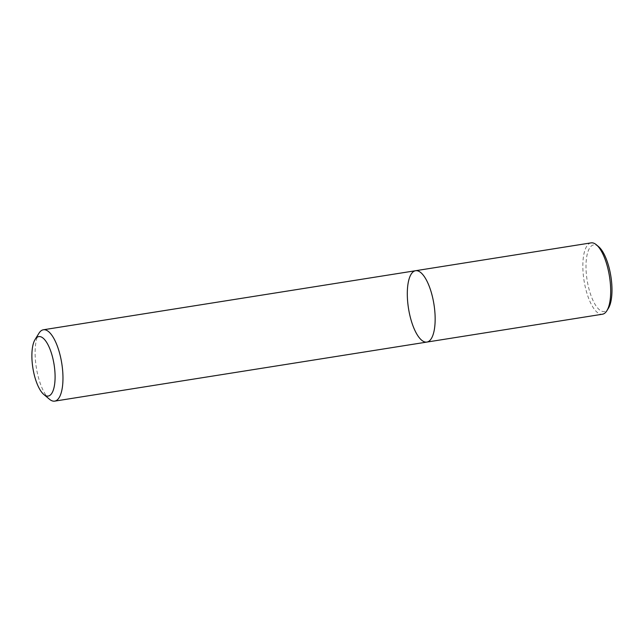 <?xml version="1.0" encoding="UTF-8"?>
<svg xmlns="http://www.w3.org/2000/svg" width="644" height="644" viewBox="0 0 644 644"><rect width="100%" height="100%" fill="white"/><g stroke="black" fill="none" stroke-linecap="round" stroke-linejoin="round"><path stroke-width="0.48" stroke-dasharray="3.22 2.42" d="M426.892 342.077A36.12 12.888 81 0 1 407.885 303.871A36.12 12.888 81 0 1 415.565 270.722M49.419 399.2A36.12 12.888 81 0 1 35.702 362.926A36.12 12.888 81 0 1 38.954 333.254M591.103 242.869A36.12 12.888 -99 0 0 583.424 276.01A36.12 12.888 -99 0 0 602.43 314.224M598.638 246.692A33.713 12.027 -99 0 0 595.257 244.921A33.713 12.027 -99 0 0 587.908 284.447A33.713 12.027 -99 0 0 608.411 308.251"/><path stroke-width="0.97" d="M415.565 270.722A36.12 12.888 81 0 1 433.959 304.379A36.12 12.888 81 0 1 426.892 342.077A36.12 12.888 81 0 1 407.885 303.871A36.12 12.888 81 0 1 415.565 270.722A36.12 12.888 81 0 1 433.959 304.379A36.12 12.888 81 0 1 426.892 342.077L602.43 314.224A36.12 12.888 -99 0 0 606.857 310.746A36.12 12.888 -99 0 0 609.498 276.526A36.12 12.888 -99 0 0 596.392 244.801A36.12 12.888 -99 0 0 592.77 242.901A36.12 12.888 -99 0 0 591.103 242.869L43.381 329.776A36.12 12.888 81 0 1 61.776 363.433A36.12 12.888 81 0 1 54.708 401.132A36.12 12.888 81 0 1 49.419 399.2L43.8 394.458A30.107 10.739 81 0 1 32.369 364.23A30.107 10.739 81 0 1 35.082 339.501A30.107 10.739 81 0 1 54.096 364.657A30.107 10.739 81 0 1 43.8 394.458M35.082 339.501L38.954 333.254A36.12 12.888 81 0 1 43.381 329.776M606.857 310.746L608.411 308.251A33.713 12.027 -99 0 0 610.866 276.308A33.713 12.027 -99 0 0 598.638 246.692L596.392 244.801M54.708 401.132L426.892 342.077"/></g></svg>
